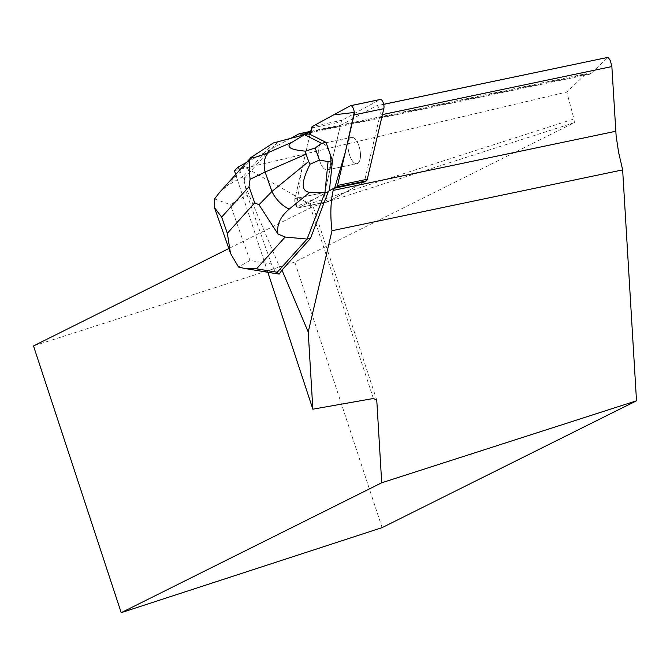 <?xml version="1.0" encoding="UTF-8"?>
<svg xmlns="http://www.w3.org/2000/svg" width="670" height="670" viewBox="0 0 670 670"><rect width="100%" height="100%" fill="white"/><g stroke="black" fill="none" stroke-linecap="round" stroke-linejoin="round"><path stroke-width="0.5" stroke-dasharray="3.35 2.51" d="M358.182 143.95A13.434 5.712 -101.8 0 0 351.507 137.383A13.434 5.712 -101.8 0 0 348.668 151.705A13.434 5.712 -101.8 0 0 357.01 163.673A13.434 5.712 -101.8 0 0 358.182 143.95M310.034 134.352L301.734 169.719L296.458 206.461L315.687 198.488L334.598 188.169L298.795 207.708A5.595 2.378 78.2 0 1 298.51 207.817A5.595 2.378 78.2 0 1 295.604 204.769A5.595 2.378 78.2 0 1 294.942 198.613L310.034 134.352L294.942 198.613A5.595 2.378 -101.8 0 0 295.604 204.769A5.595 2.378 -101.8 0 0 298.51 207.817A5.595 2.378 -101.8 0 0 298.795 207.708L328.534 201.486L364.338 181.947L328.534 201.486A5.595 2.378 78.2 0 1 328.25 201.586A5.595 2.378 78.2 0 1 325.344 198.546A5.595 2.378 78.2 0 1 324.69 192.391L341.264 121.823A5.595 2.378 78.2 0 1 342.244 120.173L379.982 99.579M328.434 150.18A13.434 5.712 -101.8 0 0 321.767 143.614A13.434 5.712 -101.8 0 0 318.928 157.927A13.434 5.712 -101.8 0 0 327.27 169.904A13.434 5.712 -101.8 0 0 328.434 150.18M307.932 133.966L290.026 138.732L270.169 149.569L244.701 177.918L243.478 176.168L227.297 185.665L255.856 153.874M290.73 138.347L290.026 138.732M270.169 149.569L246.493 162.483M214.584 198.915L230.329 204.652L247.088 194.819L244.207 180.975L239.617 170.147M244.207 180.975L244.701 177.918M245.053 185.556L281.475 271.501M235.689 174.51L267.833 272.263M310.746 131.328L586.141 73.683L589.391 74.286L591.2 73.306L607.983 57.402M234.416 170.624L566.795 92.016L586.141 73.683M310.671 131.655L340.41 125.432L324.69 192.391L294.942 198.613L324.69 192.391A5.595 2.378 78.2 0 0 325.344 198.546A5.595 2.378 78.2 0 0 328.25 201.586L298.51 207.817L328.25 201.586A5.595 2.378 78.2 0 0 328.534 201.486L298.795 207.708L328.442 191.218M348.894 152.701A13.434 5.712 -101.8 0 0 357.01 163.673A13.434 5.712 -101.8 0 0 359.849 149.36A13.434 5.712 -101.8 0 0 351.507 137.383A13.434 5.712 -101.8 0 0 348.894 152.701M319.154 158.932A13.434 5.712 78.2 0 1 321.767 143.614A13.434 5.712 78.2 0 1 329.883 154.586A13.434 5.712 78.2 0 1 327.27 169.904A13.434 5.712 78.2 0 1 319.154 158.932M382.444 114.587L380.041 115.089L364.338 181.947M340.41 125.432L376.163 105.927A5.636 2.395 -101.8 0 1 376.456 105.818A5.636 2.395 -101.8 0 1 379.379 108.892A5.636 2.395 -101.8 0 1 380.041 115.089M382.101 527.633L294.783 262.054L574.399 122.635L573.981 118.95L566.795 92.016M294.783 262.054L33.5 345.929M373.399 398.499L309.414 203.881L313.108 206.511L228.855 248.528M376.758 400.091L313.108 206.511L574.399 122.635M246.56 168.145L309.414 203.881L573.981 118.95M219.224 192.834L227.297 185.665M290.964 138.539L273.285 142.995L243.478 176.168M277.656 142.082L271.107 149.368M279.005 274.097L277.288 273.335L274.96 270.99L271.417 263.997L249.96 260.471L238.537 267.029M247.088 194.819L271.417 263.997M342.244 120.173L312.505 126.395M350.243 105.81L350.829 105.684M311.517 128.045L341.264 121.823M383.717 104.344L376.163 105.927M308.644 132.451L591.2 73.306M249.96 260.471L230.329 204.652M351.507 137.383L321.767 143.614L351.507 137.383M357.01 163.673L327.27 169.904L357.01 163.673M383.709 104.302L376.456 105.818M589.315 74.303L304.951 133.824"/><path stroke-width="1" d="M350.829 105.684L379.982 99.579A5.595 2.378 78.2 0 1 380.267 99.47A5.595 2.378 78.2 0 1 383.173 102.518A5.595 2.378 78.2 0 1 383.826 108.674L367.252 179.242A5.595 2.378 78.2 0 1 366.272 180.892L364.338 181.947L333.66 188.37L333.183 190.406A71.908 30.586 78.2 0 0 332.002 230.723L622.648 169.887L636.5 400.786L381.716 482.777L376.758 400.091L373.399 398.499L312.848 409.186L308.217 331.993L281.986 270.094L310.503 238.344L328.442 191.218L333.66 188.37M269.231 152.132L292.128 142.182C285.294 146.755 289.75 149.745 305.478 151.16L315.185 147.97L321.634 143.288L326.005 142.375L310.034 134.352L312.505 126.395L333.551 114.913L354.246 112.451L345.335 152.182L334.598 188.169L336.533 187.114A5.595 2.378 -101.8 0 0 337.512 185.473L354.087 114.897A5.595 2.378 -101.8 0 0 353.433 108.741A5.595 2.378 -101.8 0 0 350.527 105.701A5.595 2.378 -101.8 0 0 350.243 105.81L312.505 126.395A5.595 2.378 -101.8 0 0 311.517 128.045L310.034 134.352L307.932 133.966L304.498 134.687L273.285 142.995L251.024 157.45C253.126 158.229 259.19 156.453 269.231 152.132A22.562 14.229 66.5 0 0 265.102 172.014L250.052 179.334L249.014 186.662L221.653 217.114L214.316 207.407L214.584 198.915L219.224 192.834L251.024 157.45C249.307 158.036 248.98 165.323 250.052 179.334M308.217 331.993L332.002 230.723M290.73 138.347L299.138 133.757A71.908 30.586 78.2 0 0 304.951 133.824A71.908 30.586 78.2 0 0 308.644 132.451L309.733 131.856L309.104 134.553M246.493 162.483L238.269 166.972L234.416 170.624L235.689 174.51M239.617 170.147L238.269 166.972M256.543 268.838L244.55 268.444L238.537 267.029L230.472 253.361L227.339 233.286L254.701 202.826L258.988 204.752L271.945 191.469A22.562 12.814 50.8 0 0 289.256 209.065C280.336 216.586 276.559 224.877 277.924 233.947L285.11 237.038L256.543 268.838L277.263 272.246L277.137 273.385L279.13 274.122L281.986 270.094M267.833 272.263L312.848 409.186M299.138 133.757L310.746 131.328M309.733 131.856L310.671 131.655M622.648 169.887L618.51 151.847L616.124 135.901L611.869 66.565L382.444 114.587M383.717 104.344L608.125 57.327L610.337 60.543L611.869 66.565M228.855 248.528L33.5 345.929L121.203 612.673L382.101 527.633L636.5 400.786M121.203 612.673L381.716 482.777M328.359 192.039L324.925 192.759L307.069 239.064L310.503 238.344M277.263 272.246L307.069 239.064L285.11 237.038M321.634 143.288L304.498 134.687L292.128 142.182M329.414 190.69L332.437 160.674L326.005 142.375M328.066 161.587L319.439 160.063L310.068 164.217C301.081 181.989 300.981 191.352 309.758 192.323L324.925 192.759L328.066 161.587L332.437 160.674M315.185 147.97L319.439 160.063M308.669 161.487L306.098 154.192L265.102 172.014L271.945 191.469L308.669 161.487L310.068 164.217M305.478 151.16L306.098 154.192M277.924 233.947L258.988 204.752M366.272 180.892L336.533 187.114M383.826 108.674L354.087 114.897M337.512 185.473L367.252 179.242M615.747 131.261L333.183 190.406M254.701 202.826L249.014 186.662M221.653 217.114L227.339 233.286M309.758 192.323L289.256 209.065M380.267 99.47L350.527 105.701M608.125 57.327L383.709 104.302M214.383 207.382L230.547 253.335M279.097 274.114L244.55 268.444"/></g></svg>
